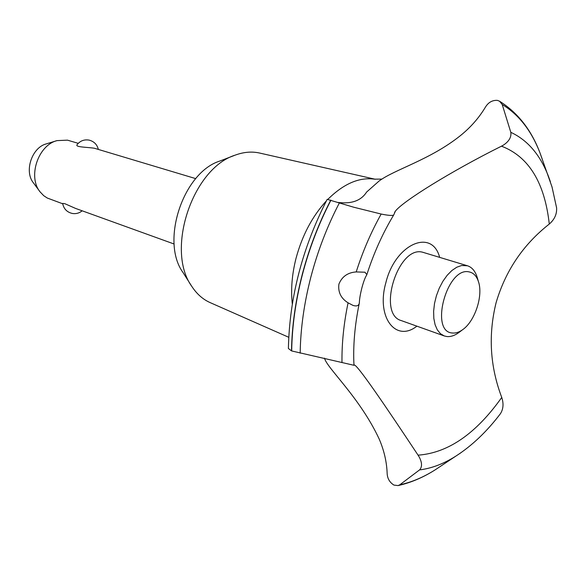 <?xml version="1.0" encoding="UTF-8"?>
<svg xmlns="http://www.w3.org/2000/svg" width="586" height="586" viewBox="0 0 586 586"><rect width="100%" height="100%" fill="white"/><g stroke="black" fill="none" stroke-linecap="round" stroke-linejoin="round"><path stroke-width="0.88" d="M353.959 365.041L354.171 365.041C356.662 363.547 386.233 407.109 418.038 455.124L419.217 457.021C422.169 462.691 422.279 466.991 419.547 469.913L399.762 484.827L398.062 485.589L393.931 485.083C389.705 482.439 387.449 478.601 387.156 473.569C386.76 462.017 384.116 450.524 379.215 439.09C359.672 397.125 326.717 367.913 324.498 358.149M500.217 413.98L500.4 413.738C503.352 409.109 503.799 403.673 501.748 397.44C489.991 366.47 488.116 334.855 496.122 302.596C505.542 270.673 523.261 244.487 549.287 224.05C554.546 219.486 556.986 214.088 556.597 207.832L556.539 207.495M338.239 202.456C351.688 204.096 361.137 200.632 366.602 192.069L379.047 181.052C394.788 169.347 430.102 159.853 460.31 135.71C470.639 127.411 479.048 117.815 485.552 106.93C488.482 102.279 492.438 100.089 497.411 100.374L499.58 101.231L502.202 104.484L510.809 132.319C511.497 137.087 509.051 141.343 503.469 145.079L501.44 146.2C450.905 171.376 402.677 201.438 395.389 211.15L393.733 214.93C392.635 215.816 388.452 215.523 381.171 214.044L353.688 207.21L327.193 199.335C302.427 247.702 289.491 297.417 288.393 348.494L291.513 350.882C291.901 326.226 295.469 300.794 302.215 274.592C309.078 248.391 318.594 223.574 330.775 200.134M291.513 350.882L291.682 350.948C292.07 326.292 295.637 300.86 302.391 274.651C309.247 248.449 318.769 223.625 330.951 200.178M338.913 284.122C341.968 276.592 347.732 272.527 356.207 271.933L364.946 272.212L366.851 274.622L366.55 275.259C365.159 277.376 363.62 281.5 361.936 287.631C360.346 293.923 359.489 298.867 359.372 302.471L359.255 303.401C358.61 305.841 356.515 306.507 352.97 305.394L348.077 302.823C340.942 298.377 337.888 292.15 338.913 284.122M78.231 143.328L67.485 140.157L57.025 140.618C38.068 145.218 27.601 176.869 40.082 191.871L43.723 195.687L47.283 198.031L62.709 203.781M195.746 178.627L94.412 148.251C87.797 147.145 75.052 147.262 77.022 144.764C80.143 140.808 84.208 139.27 89.204 140.135C94.06 141.446 97.1 144.522 98.331 149.364M40.082 191.871L33.475 182.942C23.916 171.42 31.856 147.401 46.404 143.856L57.025 140.618M452.597 333.009C455.776 333.302 459.072 332.225 462.5 329.793C474.872 321.443 483.391 295.688 478.44 281.602C476.579 275.999 473.466 272.768 469.1 271.897C446.92 266.396 429.216 332.379 452.597 333.009M459.578 331.998L458.523 332.789C454.531 335.624 450.678 336.884 446.964 336.554L444.254 335.946L440.43 333.676L437.324 329.867L435.083 324.695L433.823 318.374L433.625 311.21L434.497 303.541L436.409 295.74L439.258 288.187L442.913 281.251L447.199 275.266L451.887 270.52L456.765 267.223L461.592 265.517L467.46 265.773C471.898 267.238 475.085 270.915 477.026 276.826L477.392 278.064M82.165 210.806C79.352 213.114 76.136 214.015 72.517 213.502C67.016 212.279 63.728 208.916 62.658 203.423L64.841 203.694L75.557 208.418L174.13 244.018M444.254 335.946L401.285 320.593C376.769 314.118 397.945 245.541 422.462 252.17L467.46 265.773M291.682 350.948L353.973 365.29C352.977 345.974 354.735 325.333 359.255 303.401M501.44 146.2L501.997 146.375C528.916 156.901 544.68 182.795 549.287 224.05M501.748 397.44C476.132 433.523 448.429 452.744 418.631 455.117L418.038 455.124M416.88 326.168C395.85 342.795 375.97 317.26 385.844 282.76C395.25 243.82 432.007 228.086 439.639 257.313M292.304 304.002C290.722 289.528 291.975 274.248 296.069 258.177C302.23 235.33 312.338 216.234 326.387 200.881M327.823 199.379C343.594 183.777 359.137 177.038 374.454 179.155L381.991 179.104M288.744 337.287L210.162 302.618C202.932 299.409 196.837 294.04 191.886 286.51C165.267 250.369 192.442 168.197 235.352 155.07C243.813 151.986 251.907 151.313 259.627 153.049L375.348 179.272M191.256 285.521L182.993 272.483C160.3 241.483 183.147 172.387 219.853 161.04L234.195 155.517M356.207 271.926C362.771 251.365 371.092 232.071 381.171 214.044M300.171 353.182C300.545 328.621 304.105 303.255 310.851 277.105C317.715 250.955 327.237 226.196 339.419 202.837M341.982 362.624C341.733 343.543 343.762 323.604 348.077 302.823M502.202 104.484C518.925 114.695 531.539 130.883 540.043 153.049L542.233 159.121M510.809 132.319C527.612 140.149 540.138 154.777 548.393 176.196L550.349 181.631M460.735 452.875L455.813 456.142C443.683 463.819 431.589 468.404 419.547 469.913M440.811 466.104L435.303 469.76C423.532 477.216 411.68 482.234 399.762 484.827M478.44 281.602L477.026 276.826M462.5 329.793L458.523 332.789M366.851 274.622C373.795 253.027 382.761 233.133 393.733 214.93M395.389 211.15L394.583 212.366M499.58 101.231C517.899 112.798 531.392 130.07 540.043 153.049L552.019 186.949L556.597 207.832M398.062 485.589C410.786 482.739 423.202 477.465 435.303 469.76L455.813 456.142C471.972 445.741 486.834 431.604 500.4 413.738"/></g></svg>
